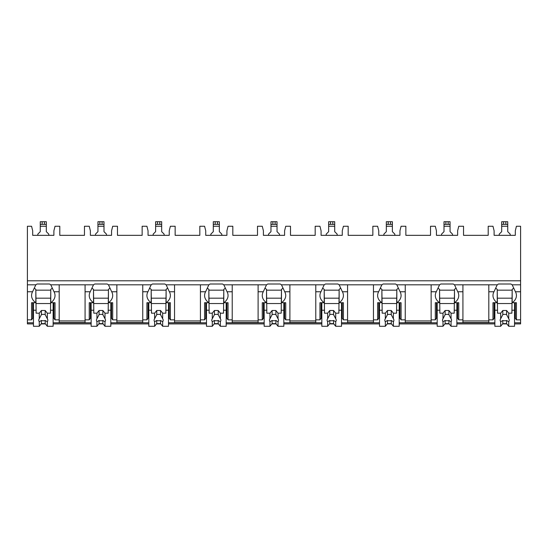 <?xml version="1.0" encoding="UTF-8"?>
<svg xmlns="http://www.w3.org/2000/svg" width="548" height="548" viewBox="0 0 548 548"><rect width="100%" height="100%" fill="white"/><g stroke="black" fill="none" stroke-linecap="round" stroke-linejoin="round"><path stroke-width="0.82" d="M27.4 280.795L520.6 280.795L520.6 226.256L516.435 226.256L515.305 230.797L515.305 235.339L494.111 235.339L494.111 230.797L492.974 226.256L488.206 226.256L488.206 235.339L463.533 235.339L463.533 226.256L458.758 226.256L457.628 230.797L457.628 235.339L436.434 235.339L436.434 230.797L435.297 226.256L430.529 226.256L430.529 235.339L405.856 235.339L405.856 226.256L401.081 226.256L399.951 230.797L399.951 235.339L378.757 235.339L378.757 230.797L377.62 226.256L372.852 226.256L372.852 235.339L348.179 235.339L348.179 226.256L343.411 226.256L342.274 230.797L342.274 235.339L321.08 235.339L321.08 230.797L319.943 226.256L315.175 226.256L315.175 235.339L290.502 235.339L290.502 226.256L285.734 226.256L284.597 230.797L284.597 235.339L263.403 235.339L263.403 230.797L262.266 226.256L257.498 226.256L257.498 235.339L232.825 235.339L232.825 226.256L228.057 226.256L226.92 230.797L226.92 235.339L205.726 235.339L205.726 230.797L204.589 226.256L199.821 226.256L199.821 235.339L175.148 235.339L175.148 226.256L170.38 226.256L169.243 230.797L169.243 235.339L148.049 235.339L148.049 230.797L146.919 226.256L142.144 226.256L142.144 235.339L117.471 235.339L117.471 226.256L112.703 226.256L111.566 230.797L111.566 235.339L90.372 235.339L90.372 230.797L89.242 226.256L84.467 226.256L84.467 235.339L59.794 235.339L59.794 226.256L55.026 226.256L53.889 230.797L53.889 235.339L32.695 235.339L32.695 230.797L31.565 226.256L27.4 226.256L27.4 323.895L33.455 323.895M520.6 280.795L520.6 323.895L514.545 323.895M41.175 323.895L45.416 323.895M53.135 323.895L91.132 323.895M98.846 323.895L103.093 323.895M110.812 323.895L148.809 323.895M156.523 323.895L160.769 323.895M168.489 323.895L206.486 323.895M214.2 323.895L218.447 323.895M226.166 323.895L264.163 323.895M271.877 323.895L276.124 323.895M283.837 323.895L321.834 323.895M329.554 323.895L333.801 323.895M341.514 323.895L379.511 323.895M387.231 323.895L391.478 323.895M399.191 323.895L437.188 323.895M444.908 323.895L449.155 323.895M456.868 323.895L494.865 323.895M502.585 323.895L506.825 323.895M85.077 291.762L90.249 291.762L93.503 284.809L85.077 284.809L85.077 322.539L59.191 322.539L59.191 284.809L50.765 284.809L54.012 291.762L59.191 291.762M111.566 317.189L110.812 317.189M91.132 317.189L90.372 317.189M142.754 284.809L142.754 291.762L147.926 291.762L151.179 284.809L108.442 284.809L111.689 291.762A14.378 10.172 180 0 1 112.703 295.509A14.378 10.172 180 0 1 108.442 302.736L112.703 302.736L112.703 319.861L116.868 319.861L116.868 322.539L142.754 322.539L142.754 319.861L146.919 319.861L146.919 302.736L151.179 302.736L151.179 289.358A14.378 10.172 180 0 1 149.885 288.317M169.243 317.189L168.489 317.189M148.809 317.189L148.049 317.189M200.431 284.809L200.431 291.762L205.603 291.762L208.857 284.809L166.119 284.809L169.366 291.762A14.378 10.172 180 0 1 170.38 295.509A14.378 10.172 180 0 1 166.119 302.736L170.38 302.736L170.38 319.861L174.545 319.861L174.545 322.539L200.431 322.539L200.431 319.861L204.589 319.861L204.589 302.736L208.857 302.736L208.857 289.358A14.378 10.172 180 0 1 207.562 288.317M226.92 317.189L226.166 317.189M206.486 317.189L205.726 317.189M258.108 284.809L258.108 291.762L263.28 291.762L266.527 284.809L223.796 284.809L227.043 291.762A14.378 10.172 180 0 1 228.057 295.509A14.378 10.172 180 0 1 223.796 302.736L228.057 302.736L228.057 319.861L232.222 319.861L232.222 322.539L258.108 322.539L258.108 319.861L262.266 319.861L262.266 302.736L266.527 302.736L266.527 289.358A14.378 10.172 180 0 1 265.239 288.317M284.597 317.189L283.837 317.189M264.163 317.189L263.403 317.189M315.778 284.809L315.778 291.762L320.957 291.762L324.204 284.809L281.473 284.809L284.72 291.762A14.378 10.172 180 0 1 285.734 295.509A14.378 10.172 180 0 1 281.473 302.736L285.734 302.736L285.734 319.861L289.892 319.861L289.892 322.539L315.778 322.539L315.778 319.861L319.943 319.861L319.943 302.736L324.204 302.736L324.204 289.358A14.378 10.172 180 0 1 322.916 288.317M342.274 317.189L341.514 317.189M321.834 317.189L321.08 317.189M373.455 284.809L373.455 291.762L378.634 291.762L381.881 284.809L339.144 284.809L342.397 291.762A14.378 10.172 180 0 1 343.411 295.509A14.378 10.172 180 0 1 339.144 302.736L343.411 302.736L343.411 319.861L347.569 319.861L347.569 322.539L373.455 322.539L373.455 319.861L377.62 319.861L377.62 302.736L381.881 302.736L381.881 289.358A14.378 10.172 180 0 1 380.593 288.317M399.951 317.189L399.191 317.189M379.511 317.189L378.757 317.189M431.132 284.809L431.132 291.762L436.311 291.762L439.558 284.809L396.82 284.809L400.074 291.762A14.378 10.172 180 0 1 401.081 295.509A14.378 10.172 180 0 1 396.82 302.736L401.081 302.736L401.081 319.861L405.246 319.861L405.246 322.539L431.132 322.539L431.132 319.861L435.297 319.861L435.297 302.736L439.558 302.736L439.558 289.358A14.378 10.172 180 0 1 438.27 288.317M457.628 317.189L456.868 317.189M437.188 317.189L436.434 317.189M488.809 284.809L488.809 291.762L493.988 291.762L497.235 284.809L454.498 284.809L457.751 291.762A14.378 10.172 180 0 1 458.758 295.509A14.378 10.172 180 0 1 454.498 302.736L458.758 302.736L458.758 319.861L462.923 319.861L462.923 322.539L488.809 322.539L488.809 319.861L492.974 319.861L492.974 302.736L497.235 302.736L497.235 289.358A14.378 10.172 180 0 1 495.94 288.317M515.305 317.189L514.545 317.189M494.865 317.189L494.111 317.189M53.889 317.189L53.135 317.189M33.455 317.189L32.695 317.189M513.469 288.317A14.378 10.172 180 0 1 512.175 289.358L512.175 302.736A14.378 10.172 180 0 0 516.435 295.509A14.378 10.172 180 0 0 515.428 291.762L512.175 284.809L520.6 284.809M27.4 284.809L35.825 284.809L32.572 291.762A14.378 10.172 180 0 0 31.565 295.509A14.378 10.172 180 0 0 35.825 302.736L35.825 289.358A14.378 10.172 180 0 1 34.531 288.317M462.923 284.809L462.923 319.861M405.246 284.809L405.246 319.861M347.569 284.809L347.569 319.861M289.892 284.809L289.892 319.861M232.222 284.809L232.222 319.861M174.545 284.809L174.545 319.861M116.868 284.809L116.868 319.861M512.175 284.809A14.378 10.172 180 0 0 510.88 284.001L498.529 284.001A14.378 10.172 180 0 0 497.235 284.809M85.077 284.809L59.191 284.809M50.765 284.809A14.378 10.172 180 0 0 49.471 284.001L37.12 284.001A14.378 10.172 180 0 0 35.825 284.809M454.498 284.809A14.378 10.172 180 0 0 453.21 284.001L440.852 284.001A14.378 10.172 180 0 0 439.558 284.809M396.82 284.809A14.378 10.172 180 0 0 395.533 284.001L383.175 284.001A14.378 10.172 180 0 0 381.881 284.809M339.144 284.809A14.378 10.172 180 0 0 337.856 284.001L325.498 284.001A14.378 10.172 180 0 0 324.204 284.809M281.473 284.809A14.378 10.172 180 0 0 280.179 284.001L267.821 284.001A14.378 10.172 180 0 0 266.527 284.809M223.796 284.809A14.378 10.172 180 0 0 222.502 284.001L210.144 284.001A14.378 10.172 180 0 0 208.857 284.809M166.119 284.809A14.378 10.172 180 0 0 164.825 284.001L152.467 284.001A14.378 10.172 180 0 0 151.179 284.809M108.442 284.809A14.378 10.172 180 0 0 107.148 284.001L94.79 284.001A14.378 10.172 180 0 0 93.503 284.809M59.191 320.936L85.077 320.936M512.175 302.736L516.435 302.736L516.435 319.861L515.305 318.258L515.305 302.736M516.435 319.861L520.6 319.861M32.695 302.736L32.695 318.258L31.565 319.861L31.565 302.736L35.825 302.736M27.4 319.861L31.565 319.861M494.111 302.736L494.111 318.258L492.974 319.861M458.758 319.861L457.628 318.258L457.628 302.736M436.434 302.736L436.434 318.258L435.297 319.861M401.081 319.861L399.951 318.258L399.951 302.736M378.757 302.736L378.757 318.258L377.62 319.861M343.411 319.861L342.274 318.258L342.274 302.736M321.08 302.736L321.08 318.258L319.943 319.861M285.734 319.861L284.597 318.258L284.597 302.736M263.403 302.736L263.403 318.258L262.266 319.861M228.057 319.861L226.92 318.258L226.92 302.736M205.726 302.736L205.726 318.258L204.589 319.861M170.38 319.861L169.243 318.258L169.243 302.736M148.049 302.736L148.049 318.258L146.919 319.861M112.703 319.861L111.566 318.258L111.566 302.736M85.077 319.861L89.242 319.861L89.242 302.736L93.503 302.736L93.503 289.358A14.378 10.172 180 0 1 92.208 288.317M90.372 302.736L90.372 318.258L89.242 319.861M54.012 291.762A14.378 10.172 180 0 1 55.026 295.509A14.378 10.172 180 0 1 50.765 302.736L55.026 302.736L55.026 319.861L53.889 318.258L53.889 302.736M55.026 319.861L59.191 319.861M515.305 314.778L514.545 314.778M494.865 314.778L494.111 314.778M494.111 306.483L494.865 306.483M514.545 306.483L515.305 306.483M488.809 291.762L488.809 319.861M493.988 291.762A14.378 10.172 180 0 0 492.974 295.509A14.378 10.172 180 0 0 497.235 302.736M431.132 291.762L431.132 319.861M436.311 291.762A14.378 10.172 180 0 0 435.297 295.509A14.378 10.172 180 0 0 439.558 302.736M373.455 291.762L373.455 319.861M378.634 291.762A14.378 10.172 180 0 0 377.62 295.509A14.378 10.172 180 0 0 381.881 302.736M315.778 291.762L315.778 319.861M320.957 291.762A14.378 10.172 180 0 0 319.943 295.509A14.378 10.172 180 0 0 324.204 302.736M258.108 291.762L258.108 319.861M263.28 291.762A14.378 10.172 180 0 0 262.266 295.509A14.378 10.172 180 0 0 266.527 302.736M200.431 291.762L200.431 319.861M205.603 291.762A14.378 10.172 180 0 0 204.589 295.509A14.378 10.172 180 0 0 208.857 302.736M142.754 291.762L142.754 319.861M147.926 291.762A14.378 10.172 180 0 0 146.919 295.509A14.378 10.172 180 0 0 151.179 302.736M90.249 291.762A14.378 10.172 180 0 0 89.242 295.509A14.378 10.172 180 0 0 93.503 302.736M512.175 289.892L511.894 313.175L508.736 313.175L508.736 318.758L506.599 314.641L506.599 310.497L508.736 313.175M511.894 290.159L497.516 290.159M494.865 302.736L494.865 310.23L497.516 310.23L497.235 289.892M514.545 302.736L514.545 310.23L511.894 310.23M497.516 310.23L497.516 313.175L500.673 313.175L500.673 318.758A4.542 3.213 180 0 0 500.166 320.238A4.542 3.213 180 0 0 500.673 321.71L500.673 326.286L502.811 323.608L502.811 320.477A4.542 3.213 180 0 0 506.599 320.477L508.736 321.71L508.736 326.286L514.545 326.286L514.545 310.23M494.865 310.23L494.865 326.286L500.673 326.286M508.736 321.71A4.542 3.213 180 0 0 509.25 320.238A4.542 3.213 180 0 0 508.736 318.758M500.673 313.175L502.811 310.497L506.599 310.497M506.599 314.641A4.542 3.213 180 0 0 502.811 314.641L502.811 310.497M502.811 314.641L500.673 318.758M500.673 321.71L502.811 320.477M511.894 303.537L497.516 303.537M511.894 298.187L497.516 298.187M502.811 323.608L506.599 323.608L508.736 326.286M506.599 323.608L506.599 320.477M53.889 314.778L53.135 314.778M33.455 314.778L32.695 314.778M32.695 306.483L33.455 306.483M53.135 306.483L53.889 306.483M50.765 302.736L50.765 289.358A14.378 10.172 180 0 0 52.06 288.317M50.765 289.892L50.485 313.175L47.327 313.175L47.327 318.758L45.189 314.641L45.189 310.497L47.327 313.175M50.485 290.159L36.106 290.159M33.455 302.736L33.455 310.23L36.106 310.23L35.825 289.892M53.135 302.736L53.135 310.23L50.485 310.23M36.106 310.23L36.106 313.175L39.264 313.175L39.264 318.758A4.542 3.213 180 0 0 38.75 320.238A4.542 3.213 180 0 0 39.264 321.71L39.264 326.286L41.401 323.608L41.401 320.477A4.542 3.213 180 0 0 45.189 320.477L47.327 321.71L47.327 326.286L53.135 326.286L53.135 310.23M33.455 310.23L33.455 326.286L39.264 326.286M47.327 321.71A4.542 3.213 180 0 0 47.834 320.238A4.542 3.213 180 0 0 47.327 318.758M39.264 313.175L41.401 310.497L45.189 310.497M45.189 314.641A4.542 3.213 180 0 0 41.401 314.641L41.401 310.497M41.401 314.641L39.264 318.758M39.264 321.71L41.401 320.477M50.485 303.537L36.106 303.537M50.485 298.187L36.106 298.187M41.401 323.608L45.189 323.608L47.327 326.286M45.189 323.608L45.189 320.477M462.923 320.936L488.809 320.936M457.628 314.778L456.868 314.778M437.188 314.778L436.434 314.778M436.434 306.483L437.188 306.483M456.868 306.483L457.628 306.483M454.498 302.736L454.498 289.358A14.378 10.172 180 0 0 455.792 288.317M454.498 289.892L454.217 313.175L451.059 313.175L451.059 318.758L448.922 314.641L448.922 310.497L451.059 313.175M454.217 290.159L439.839 290.159M437.188 302.736L437.188 310.23L439.839 310.23L439.558 289.892M456.868 302.736L456.868 310.23L454.217 310.23M439.839 310.23L439.839 313.175L442.996 313.175L442.996 318.758A4.542 3.213 180 0 0 442.489 320.238A4.542 3.213 180 0 0 442.996 321.71L442.996 326.286L445.134 323.608L445.134 320.477A4.542 3.213 180 0 0 448.922 320.477L451.059 321.71L451.059 326.286L456.868 326.286L456.868 310.23M437.188 310.23L437.188 326.286L442.996 326.286M451.059 321.71A4.542 3.213 180 0 0 451.573 320.238A4.542 3.213 180 0 0 451.059 318.758M442.996 313.175L445.134 310.497L448.922 310.497M448.922 314.641A4.542 3.213 180 0 0 445.134 314.641L445.134 310.497M445.134 314.641L442.996 318.758M442.996 321.71L445.134 320.477M454.217 303.537L439.839 303.537M454.217 298.187L439.839 298.187M445.134 323.608L448.922 323.608L451.059 326.286M448.922 323.608L448.922 320.477M405.246 320.936L431.132 320.936M399.951 314.778L399.191 314.778M379.511 314.778L378.757 314.778M378.757 306.483L379.511 306.483M399.191 306.483L399.951 306.483M396.82 302.736L396.82 289.358A14.378 10.172 180 0 0 398.115 288.317M396.82 289.892L396.547 313.175L393.389 313.175L393.389 318.758L391.245 314.641L391.245 310.497L393.389 313.175M396.547 290.159L382.161 290.159M379.511 302.736L379.511 310.23L382.161 310.23L381.881 289.892M399.191 302.736L399.191 310.23L396.547 310.23M382.161 310.23L382.161 313.175L385.319 313.175L385.319 318.758A4.542 3.213 180 0 0 384.812 320.238A4.542 3.213 180 0 0 385.319 321.71L385.319 326.286L387.463 323.608L387.463 320.477A4.542 3.213 180 0 0 391.245 320.477L393.389 321.71L393.389 326.286L399.191 326.286L399.191 310.23M379.511 310.23L379.511 326.286L385.319 326.286M393.389 321.71A4.542 3.213 180 0 0 393.896 320.238A4.542 3.213 180 0 0 393.389 318.758M385.319 313.175L387.463 310.497L391.245 310.497M391.245 314.641A4.542 3.213 180 0 0 387.463 314.641L387.463 310.497M387.463 314.641L385.319 318.758M385.319 321.71L387.463 320.477M396.547 303.537L382.161 303.537M396.547 298.187L382.161 298.187M387.463 323.608L391.245 323.608L393.389 326.286M391.245 323.608L391.245 320.477M347.569 320.936L373.455 320.936M342.274 314.778L341.514 314.778M321.834 314.778L321.08 314.778M321.08 306.483L321.834 306.483M341.514 306.483L342.274 306.483M339.144 302.736L339.144 289.358A14.378 10.172 180 0 0 340.438 288.317M339.144 289.892L338.87 313.175L335.712 313.175L335.712 318.758L333.568 314.641L333.568 310.497L335.712 313.175M338.87 290.159L324.485 290.159M321.834 302.736L321.834 310.23L324.485 310.23L324.204 289.892M341.514 302.736L341.514 310.23L338.87 310.23M324.485 310.23L324.485 313.175L327.642 313.175L327.642 318.758A4.542 3.213 180 0 0 327.135 320.238A4.542 3.213 180 0 0 327.642 321.71L327.642 326.286L329.786 323.608L329.786 320.477A4.542 3.213 180 0 0 333.568 320.477L335.712 321.71L335.712 326.286L341.514 326.286L341.514 310.23M321.834 310.23L321.834 326.286L327.642 326.286M335.712 321.71A4.542 3.213 180 0 0 336.219 320.238A4.542 3.213 180 0 0 335.712 318.758M327.642 313.175L329.786 310.497L333.568 310.497M333.568 314.641A4.542 3.213 180 0 0 329.786 314.641L329.786 310.497M329.786 314.641L327.642 318.758M327.642 321.71L329.786 320.477M338.87 303.537L324.485 303.537M338.87 298.187L324.485 298.187M329.786 323.608L333.568 323.608L335.712 326.286M333.568 323.608L333.568 320.477M289.892 320.936L315.778 320.936M284.597 314.778L283.837 314.778M264.163 314.778L263.403 314.778M263.403 306.483L264.163 306.483M283.837 306.483L284.597 306.483M281.473 302.736L281.473 289.358A14.378 10.172 180 0 0 282.761 288.317M281.473 289.892L281.192 313.175L278.035 313.175L278.035 318.758L275.891 314.641L275.891 310.497L278.035 313.175M281.192 290.159L266.808 290.159M264.163 302.736L264.163 310.23L266.808 310.23L266.527 289.892M283.837 302.736L283.837 310.23L281.192 310.23M266.808 310.23L266.808 313.175L269.965 313.175L269.965 318.758A4.542 3.213 180 0 0 269.458 320.238A4.542 3.213 180 0 0 269.965 321.71L269.965 326.286L272.109 323.608L272.109 320.477A4.542 3.213 180 0 0 275.891 320.477L278.035 321.71L278.035 326.286L283.837 326.286L283.837 310.23M264.163 310.23L264.163 326.286L269.965 326.286M278.035 321.71A4.542 3.213 180 0 0 278.542 320.238A4.542 3.213 180 0 0 278.035 318.758M269.965 313.175L272.109 310.497L275.891 310.497M275.891 314.641A4.542 3.213 180 0 0 272.109 314.641L272.109 310.497M272.109 314.641L269.965 318.758M269.965 321.71L272.109 320.477M281.192 303.537L266.808 303.537M281.192 298.187L266.808 298.187M272.109 323.608L275.891 323.608L278.035 326.286M275.891 323.608L275.891 320.477M232.222 320.936L258.108 320.936M226.92 314.778L226.166 314.778M206.486 314.778L205.726 314.778M205.726 306.483L206.486 306.483M226.166 306.483L226.92 306.483M223.796 302.736L223.796 289.358A14.378 10.172 180 0 0 225.084 288.317M223.796 289.892L223.516 313.175L220.358 313.175L220.358 318.758L218.214 314.641L218.214 310.497L220.358 313.175M223.516 290.159L209.131 290.159M206.486 302.736L206.486 310.23L209.131 310.23L208.857 289.892M226.166 302.736L226.166 310.23L223.516 310.23M209.131 310.23L209.131 313.175L212.288 313.175L212.288 318.758A4.542 3.213 180 0 0 211.781 320.238A4.542 3.213 180 0 0 212.288 321.71L212.288 326.286L214.432 323.608L214.432 320.477A4.542 3.213 180 0 0 218.214 320.477L220.358 321.71L220.358 326.286L226.166 326.286L226.166 310.23M206.486 310.23L206.486 326.286L212.288 326.286M220.358 321.71A4.542 3.213 180 0 0 220.865 320.238A4.542 3.213 180 0 0 220.358 318.758M212.288 313.175L214.432 310.497L218.214 310.497M218.214 314.641A4.542 3.213 180 0 0 214.432 314.641L214.432 310.497M214.432 314.641L212.288 318.758M212.288 321.71L214.432 320.477M223.516 303.537L209.131 303.537M223.516 298.187L209.131 298.187M214.432 323.608L218.214 323.608L220.358 326.286M218.214 323.608L218.214 320.477M174.545 320.936L200.431 320.936M169.243 314.778L168.489 314.778M148.809 314.778L148.049 314.778M148.049 306.483L148.809 306.483M168.489 306.483L169.243 306.483M166.119 302.736L166.119 289.358A14.378 10.172 180 0 0 167.407 288.317M166.119 289.892L165.839 313.175L162.681 313.175L162.681 318.758L160.537 314.641L160.537 310.497L162.681 313.175M165.839 290.159L151.454 290.159M148.809 302.736L148.809 310.23L151.454 310.23L151.179 289.892M168.489 302.736L168.489 310.23L165.839 310.23M151.454 310.23L151.454 313.175L154.611 313.175L154.611 318.758A4.542 3.213 180 0 0 154.104 320.238A4.542 3.213 180 0 0 154.611 321.71L154.611 326.286L156.755 323.608L156.755 320.477A4.542 3.213 180 0 0 160.537 320.477L162.681 321.71L162.681 326.286L168.489 326.286L168.489 310.23M148.809 310.23L148.809 326.286L154.611 326.286M162.681 321.71A4.542 3.213 180 0 0 163.188 320.238A4.542 3.213 180 0 0 162.681 318.758M154.611 313.175L156.755 310.497L160.537 310.497M160.537 314.641A4.542 3.213 180 0 0 156.755 314.641L156.755 310.497M156.755 314.641L154.611 318.758M154.611 321.71L156.755 320.477M165.839 303.537L151.454 303.537M165.839 298.187L151.454 298.187M156.755 323.608L160.537 323.608L162.681 326.286M160.537 323.608L160.537 320.477M116.868 320.936L142.754 320.936M111.566 314.778L110.812 314.778M91.132 314.778L90.372 314.778M90.372 306.483L91.132 306.483M110.812 306.483L111.566 306.483M108.442 302.736L108.442 289.358A14.378 10.172 180 0 0 109.73 288.317M108.442 289.892L108.162 313.175L105.004 313.175L105.004 318.758L102.866 314.641L102.866 310.497L105.004 313.175M108.162 290.159L93.783 290.159M91.132 302.736L91.132 310.23L93.783 310.23L93.503 289.892M110.812 302.736L110.812 310.23L108.162 310.23M93.783 310.23L93.783 313.175L96.941 313.175L96.941 318.758A4.542 3.213 180 0 0 96.427 320.238A4.542 3.213 180 0 0 96.941 321.71L96.941 326.286L99.078 323.608L99.078 320.477A4.542 3.213 180 0 0 102.866 320.477L105.004 321.71L105.004 326.286L110.812 326.286L110.812 310.23M91.132 310.23L91.132 326.286L96.941 326.286M105.004 321.71A4.542 3.213 180 0 0 105.511 320.238A4.542 3.213 180 0 0 105.004 318.758M96.941 313.175L99.078 310.497L102.866 310.497M102.866 314.641A4.542 3.213 180 0 0 99.078 314.641L99.078 310.497M99.078 314.641L96.941 318.758M96.941 321.71L99.078 320.477M108.162 303.537L93.783 303.537M108.162 298.187L93.783 298.187M99.078 323.608L102.866 323.608L105.004 326.286M102.866 323.608L102.866 320.477M48.786 235.339L48.786 234.126L46.32 231.667L46.32 224.365L40.264 224.365L40.264 231.667L37.805 234.126L37.805 235.339M46.32 224.365L46.32 221.714L46.32 224.365L46.32 221.714L40.264 221.714L40.264 224.365M452.518 235.339L452.518 234.126L450.059 231.667L450.059 224.365L444.003 224.365L444.003 231.667L441.544 234.126L441.544 235.339M450.059 224.365L450.059 221.714L444.003 221.714L444.003 224.365M394.841 235.339L394.841 234.126L392.382 231.667L392.382 224.365L386.326 224.365L386.326 221.714L386.326 231.667L383.867 234.126L383.867 235.339M392.382 224.365L392.382 221.714L392.382 224.365L392.382 221.714L386.326 221.714L386.326 224.365M337.164 235.339L337.164 234.126L334.705 231.667L334.705 224.365L328.649 224.365L328.649 221.714L328.649 231.667L326.19 234.126L326.19 235.339M334.705 224.365L334.705 221.714L328.649 221.714L328.649 224.365M279.487 235.339L279.487 234.126L277.028 231.667L277.028 224.365L270.972 224.365L270.972 221.714L270.972 231.667L268.513 234.126L268.513 235.339M277.028 224.365L277.028 221.714L277.028 224.365L277.028 221.714L270.972 221.714L270.972 224.365M221.81 235.339L221.81 234.126L219.351 231.667L219.351 224.365L213.295 224.365L213.295 221.714L213.295 231.667L210.836 234.126L210.836 235.339M219.351 224.365L219.351 221.714L219.351 224.365L219.351 221.714L213.295 221.714L213.295 224.365M164.133 235.339L164.133 234.126L161.674 231.667L161.674 224.365L155.618 224.365L155.618 231.667L153.159 234.126L153.159 235.339M161.674 224.365L161.674 221.714L161.674 224.365L161.674 221.714L155.618 221.714L155.618 224.365M106.456 235.339L106.456 234.126L103.997 231.667L103.997 224.365L97.941 224.365L97.941 231.667L95.482 234.126L95.482 235.339M103.997 224.365L103.997 221.714L103.997 224.365L103.997 221.714L97.941 221.714L97.941 224.365M510.195 235.339L510.195 234.126L507.736 231.667L507.736 224.365L501.68 224.365L501.68 231.667L499.214 234.126L499.214 235.339M507.736 224.365L507.736 221.714L501.68 221.714L501.68 224.365M27.4 322.786L33.455 322.786M53.135 322.786L91.132 322.786M110.812 322.786L148.809 322.786M168.489 322.786L206.486 322.786M226.166 322.786L264.163 322.786M283.837 322.786L321.834 322.786M341.514 322.786L379.511 322.786M399.191 322.786L437.188 322.786M456.868 322.786L494.865 322.786M514.545 322.786L520.6 322.786M515.428 291.762L520.6 291.762M27.4 291.762L32.572 291.762M457.751 291.762L462.923 291.762M400.074 291.762L405.246 291.762M342.397 291.762L347.569 291.762M284.72 291.762L289.892 291.762M227.043 291.762L232.222 291.762M169.366 291.762L174.545 291.762M111.689 291.762L116.868 291.762M40.264 226.256L46.32 226.256M42.162 221.714L42.162 224.365M44.429 221.714L44.429 224.365M444.003 226.256L450.059 226.256M445.894 221.714L445.894 224.365M448.161 221.714L448.161 224.365M386.326 226.256L392.382 226.256M388.217 221.714L388.217 224.365M390.491 221.714L390.491 224.365M328.649 226.256L334.705 226.256M330.54 221.714L330.54 224.365M332.814 221.714L332.814 224.365M270.972 226.256L277.028 226.256M272.863 221.714L272.863 224.365M275.137 221.714L275.137 224.365M213.295 226.256L219.351 226.256M215.186 221.714L215.186 224.365M217.46 221.714L217.46 224.365M155.618 226.256L161.674 226.256M157.509 221.714L157.509 224.365M159.783 221.714L159.783 224.365M97.941 226.256L103.997 226.256M99.839 221.714L99.839 224.365M102.106 221.714L102.106 224.365M501.68 226.256L507.736 226.256M503.571 221.714L503.571 224.365M505.838 221.714L505.838 224.365"/></g></svg>
